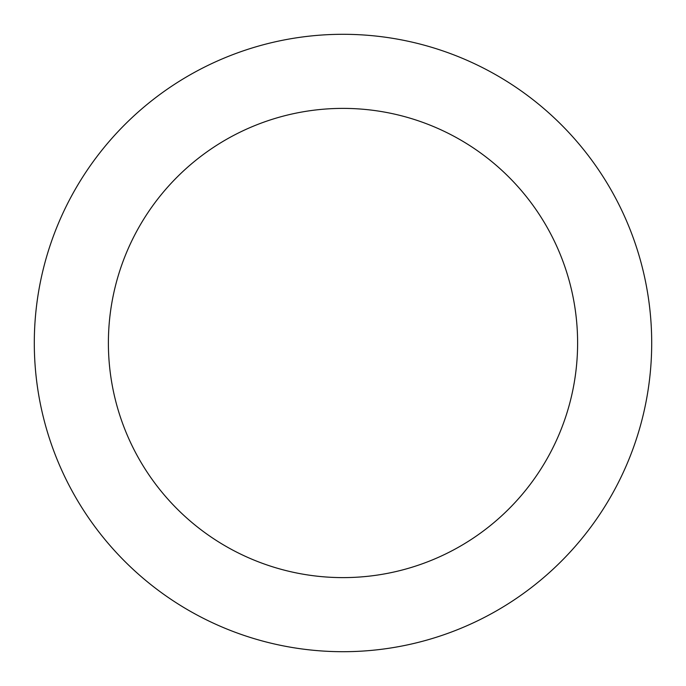 <?xml version="1.0" encoding="UTF-8"?>
<svg xmlns="http://www.w3.org/2000/svg" width="686" height="686" viewBox="0 0 686 686"><rect width="100%" height="100%" fill="white"/><g stroke="black" fill="none" stroke-linecap="round" stroke-linejoin="round"><path stroke-width="1.03" d="M577.612 343A234.612 234.612 0 0 0 343 108.388A234.612 234.612 0 0 0 108.388 343A234.612 234.612 0 0 0 343 577.612A234.612 234.612 0 0 0 577.612 343M34.3 343A308.7 308.7 0 0 1 343 34.3A308.7 308.7 0 0 1 651.7 343A308.7 308.7 0 0 1 343 651.7A308.7 308.7 0 0 1 34.3 343"/></g></svg>
